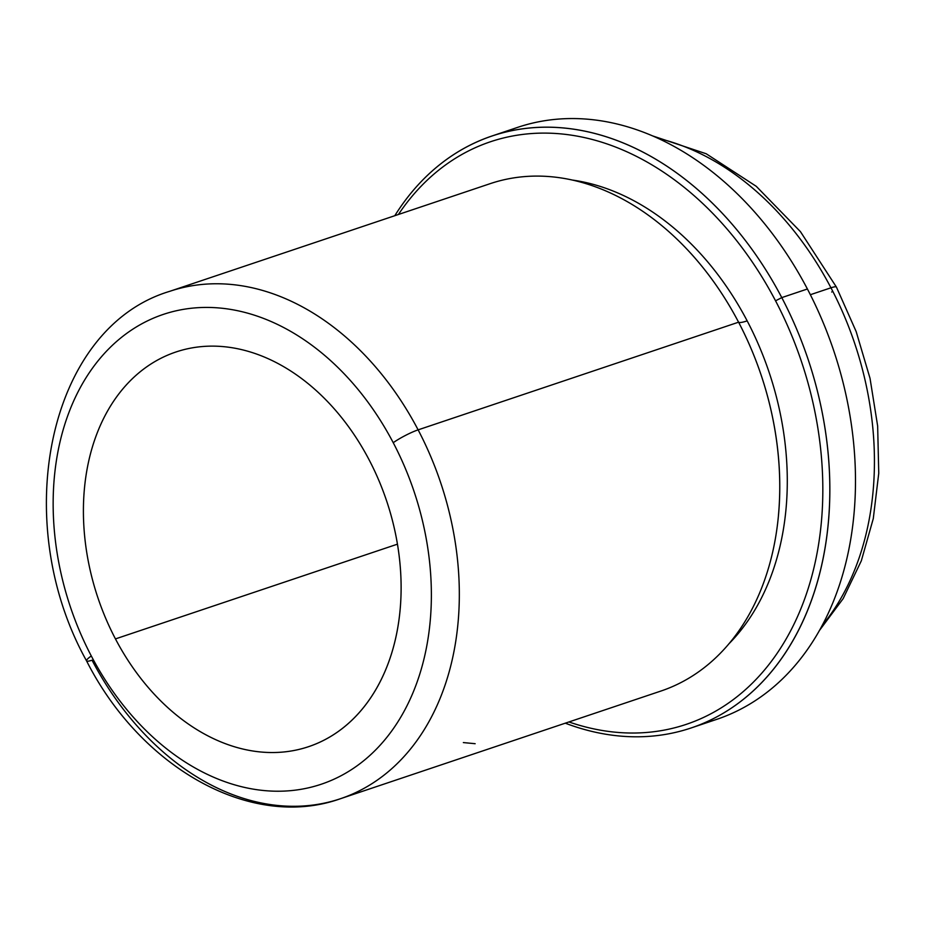 <?xml version="1.0" encoding="UTF-8"?>
<svg xmlns="http://www.w3.org/2000/svg" width="925" height="925" viewBox="0 0 925 925"><rect width="100%" height="100%" fill="white"/><g stroke="black" fill="none" stroke-linecap="round" stroke-linejoin="round"><path stroke-width="1.39" d="M463.356 742.578L475.149 743.7M115.452 638.909L397.438 544.166L115.452 638.909A208.194 152.255 -108.6 0 0 337.903 731.744A208.194 152.255 -108.6 0 0 369.075 459.76A208.194 152.255 71.4 0 1 308.568 746.683A208.194 152.255 71.4 0 1 115.452 638.909A208.194 152.255 71.4 0 1 175.958 351.986A208.194 152.255 71.4 0 1 369.075 459.76A208.194 152.255 -108.6 0 0 146.624 366.913A208.194 152.255 -108.6 0 0 115.452 638.909M393.229 442.693A247.842 181.265 71.4 0 1 356.113 766.49A247.842 181.265 71.4 0 1 91.297 655.964A247.842 181.265 71.4 0 1 128.402 332.167A247.842 181.265 71.4 0 1 393.229 442.693A19.83 2.891 -27.7 0 1 418.123 429.859A267.672 195.765 71.4 0 1 340.331 798.761A267.672 195.765 -108.6 0 0 418.123 429.859A19.83 2.891 152.3 0 0 393.229 442.693A247.842 181.265 -108.6 0 0 128.402 332.167A247.842 181.265 -108.6 0 0 91.297 655.964A247.842 181.265 -108.6 0 0 356.113 766.49A247.842 181.265 -108.6 0 0 393.229 442.693M86.545 660.866A19.83 2.891 -27.7 0 1 91.297 655.964A19.83 2.891 152.3 0 0 86.545 660.866A19.83 2.891 152.3 0 0 92.037 660.196A267.672 195.765 -108.6 0 0 340.331 798.761C250.987 830.592 140.692 767.785 86.545 660.866C8.787 521.145 47.938 327.739 169.83 291.294A267.672 195.765 71.4 0 1 418.123 429.859A267.672 195.765 -108.6 0 0 169.83 291.294L490.285 183.624A267.672 195.765 71.4 0 1 738.578 322.189L418.123 429.859L738.578 322.189A267.672 195.765 -108.6 0 0 690.131 252.617M747.169 320.871A31.797 4.637 -27.7 0 1 738.578 322.189A31.797 4.637 152.3 0 0 747.169 320.871A260.734 190.689 -108.6 0 0 572.748 180.109A260.734 190.689 71.4 0 1 747.169 320.871A260.734 190.689 71.4 0 1 728.634 644.101A260.734 190.689 -108.6 0 0 747.169 320.871M398.421 214.484A307.331 224.763 71.4 0 1 775.555 300.822A307.331 224.763 71.4 0 1 793.685 624.814A307.331 224.763 71.4 0 1 568.921 721.951A307.331 224.763 -108.6 0 0 793.685 624.814A307.331 224.763 -108.6 0 0 775.555 300.822A307.331 224.763 -108.6 0 0 398.421 214.484M781.775 297.607L775.555 300.822L781.775 297.607A312.28 228.394 71.4 0 1 798.61 630.029A312.28 228.394 71.4 0 1 565.291 723.177A312.28 228.394 -108.6 0 0 691.021 727.998A312.28 228.394 -108.6 0 0 781.775 297.607A312.28 228.394 -108.6 0 0 492.1 135.952A312.28 228.394 -108.6 0 0 394.79 215.71A312.28 228.394 71.4 0 1 781.775 297.607L807.409 288.993L781.775 297.607M492.1 135.952L517.734 127.338A312.28 228.394 71.4 0 1 807.409 288.993A312.28 228.394 71.4 0 1 716.655 719.384L691.021 727.998M703.659 723.165A312.28 228.394 -108.6 0 0 807.409 288.993A312.28 228.394 -108.6 0 0 505.096 132.159M658.184 138.357A282.541 206.633 71.4 0 1 830.962 287.802L810.358 294.717L830.962 287.802A282.541 206.633 71.4 0 1 821.955 625.797A282.541 206.633 -108.6 0 0 830.962 287.802A282.541 206.633 -108.6 0 0 658.184 138.357M831.702 292.022A19.83 2.891 152.3 0 0 832.743 291.259A19.83 2.891 -27.7 0 1 831.702 292.022M819.192 630.827L843.161 598.614L861.325 560.816L873.281 518.613L878.75 473.253L877.652 426.032L870.032 378.348L856.168 331.578L836.443 287.12A19.83 2.891 152.3 0 0 830.962 287.802A19.83 2.891 -27.7 0 1 836.443 287.12L800.449 231.655L756.257 186.318L706.203 153.758L652.934 136.01M778.434 515.422A267.672 195.765 -108.6 0 0 738.578 322.189A267.672 195.765 71.4 0 1 660.785 691.091L340.331 798.761"/></g></svg>
